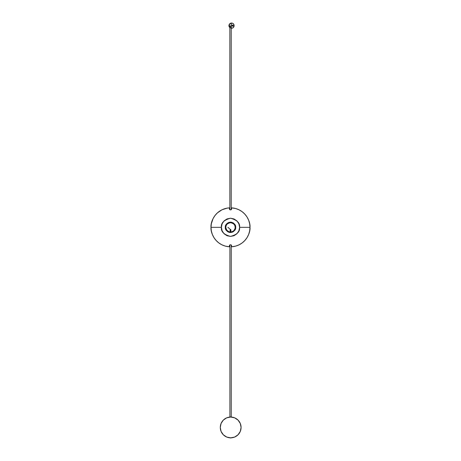 <?xml version="1.0" encoding="UTF-8"?>
<svg xmlns="http://www.w3.org/2000/svg" width="461" height="461" viewBox="0 0 461 461"><rect width="100%" height="100%" fill="white"/><g stroke="black" fill="none" stroke-linecap="round" stroke-linejoin="round"><path stroke-width="0.69" d="M231.866 417.119L231.428 417.078M230.684 417.049A10.396 10.396 0 0 1 241.08 427.445A10.396 10.396 0 0 1 230.684 437.841L226.703 437.045L223.331 434.792L221.078 431.421L220.289 427.445L221.078 423.469L223.331 420.092L226.703 417.839L230.684 417.049L234.661 417.839L238.032 420.092L240.285 423.469L241.08 427.445L240.285 431.421L238.032 434.792L234.661 437.045L230.684 437.841A10.396 10.396 0 0 1 220.289 427.445A10.396 10.396 0 0 1 230.684 417.049M231.952 417.13A10.396 10.396 0 0 0 231.56 417.084M229.417 417.13A10.396 10.396 0 0 1 229.809 417.084L229.607 417.107M229.399 437.76L229.757 437.8M231.964 437.76L231.606 437.8M229.711 437.696L230.16 437.887A1.953 1.936 -90 0 0 230.569 437.95L230.569 437.95A1.953 1.936 -90 0 1 229.958 437.812A1.959 1.942 90 0 0 230.166 437.887L230.183 437.881A1.953 1.936 90 0 0 230.592 437.95L230.644 437.881A1.884 1.873 90 0 0 230.852 437.881L230.8 437.95A1.953 1.936 -90 0 1 230.771 437.95L230.771 437.95A1.953 1.936 -90 0 0 230.8 437.95A1.953 1.936 90 0 0 231.209 437.881L231.197 437.887M230.166 437.887L230.183 437.881A1.953 1.936 90 0 0 230.592 437.95L230.644 437.881A1.884 1.873 -90 0 0 230.684 437.887A1.884 1.873 -90 0 1 230.644 437.887A1.884 1.873 90 0 0 230.852 437.881L230.8 437.95A1.953 1.936 90 0 0 231.41 437.812A1.959 1.942 -90 0 1 231.209 437.881L231.658 437.696M231.658 417.193L230.834 416.94A1.953 1.412 90 0 1 231.128 417.003A1.953 1.412 90 0 0 230.828 416.94L230.828 416.94A1.953 1.348 90 0 1 231.117 417.003A1.884 1.366 90 0 0 230.967 417.003A1.953 1.348 -90 0 0 230.679 416.94L230.684 416.94A1.953 1.412 -90 0 1 230.828 416.957A1.953 1.348 90 0 1 231.117 417.003A1.884 1.366 90 0 0 230.967 417.003A1.953 1.348 -90 0 0 230.679 416.94L230.684 416.94A1.953 1.412 90 0 0 230.379 417.003A1.884 1.302 -90 0 0 230.31 417.003A1.884 1.302 -90 0 0 230.235 417.003A1.953 1.412 -90 0 1 230.535 416.94L229.711 417.193M230.834 416.94A1.953 1.412 90 0 0 230.828 416.94A1.953 1.412 -90 0 0 230.684 416.94A1.953 1.412 90 0 0 230.379 417.003A1.884 1.302 -90 0 0 230.31 417.003A1.959 1.412 90 0 0 230.177 417.061A1.959 1.412 -90 0 1 230.31 417.003A1.884 1.302 -90 0 0 230.235 417.003A1.953 1.412 -90 0 1 230.535 416.94M235.675 226.818L235.698 227.325C235.992 224.87 234.263 223.136 230.5 222.127C226.737 223.136 225.008 224.87 225.302 227.325L225.671 227.325C225.394 225.043 227.008 223.429 230.5 222.496C233.992 223.429 235.606 225.043 235.329 227.325L235.698 227.325L235.6 228.339L234.822 230.212L233.387 231.647L232.01 232.298L228.99 232.298L227.613 231.647L226.178 230.212L225.4 228.339L225.527 225.815L226.824 223.648L228.99 222.352L231.514 222.231L233.796 223.308L235.3 225.337L235.675 227.832M225.325 227.832L225.302 227.325C225.008 229.78 226.737 231.514 230.5 232.523C234.263 231.514 235.992 229.78 235.698 227.325L235.329 227.325C235.606 229.607 233.992 231.22 230.5 232.154C227.008 231.22 225.394 229.607 225.671 227.325L225.671 227.325A4.829 4.829 0 0 1 230.5 222.496A4.829 4.829 0 0 1 235.329 227.325A4.829 4.829 0 0 1 230.5 232.154A4.829 4.829 0 0 1 225.671 227.325L225.302 227.325L225.325 226.818M229.422 246.266L229.463 245.713M229.463 246.266L229.463 245.886L229.307 246.26M231.537 245.707L231.578 246.266M231.537 245.892L231.537 245.425M229.463 207.865C215.587 208.868 210.354 221.747 211.011 227.325L221.407 227.325C220.888 223.026 223.919 219.995 230.5 218.232C237.081 219.995 240.112 223.026 239.593 227.325L249.989 227.325C250.646 221.747 245.413 208.868 231.537 207.865L231.537 209.259L230.932 209.853L229.532 209.484L229.463 207.865L227.14 208.13L221.972 209.801L217.471 212.832L215.01 215.494L213.086 218.572L211.345 223.712L211.011 227.325A19.489 19.489 0 0 1 229.463 207.865L229.532 209.484L230.506 209.916L231.468 209.478L231.537 207.865A19.489 19.489 0 0 1 249.989 227.325A19.489 19.489 0 0 1 231.537 246.785L235.629 246.128L239.029 244.849L242.123 242.97L244.82 240.544L247.021 237.663L248.652 234.424L249.655 230.938L249.989 227.325L249.655 223.712L248.652 220.231L247.021 216.987L244.82 214.106L242.123 211.68L239.029 209.801L235.629 208.522L231.537 207.865M229.463 208.942L229.422 208.384M229.422 246.785L229.463 246.785A19.489 19.489 0 0 1 211.011 227.325L211.345 230.938L212.348 234.424L213.979 237.663L216.18 240.544L218.877 242.97L221.972 244.849L225.371 246.128L229.422 246.785M239.593 227.325L238.902 223.844L236.931 220.894L233.981 218.923L230.5 218.232L227.019 218.923L224.069 220.894L222.098 223.844L221.407 227.325L222.098 230.805L224.069 233.756L227.019 235.727L230.5 236.418L233.981 235.727L236.931 233.756L238.902 230.805L239.593 227.325C240.112 231.624 237.081 234.655 230.5 236.418C223.919 234.655 220.888 231.624 221.407 227.325L211.011 227.325C210.354 232.903 215.587 245.782 229.463 246.785L229.532 245.171L230.494 244.733L231.468 245.166L231.537 246.785C245.413 245.782 250.646 232.903 249.989 227.325L239.593 227.325M231.578 208.384L231.537 208.942M235.6 228.339L234.822 230.212L232.949 231.906M231.007 232.5L229.993 232.5M229.486 232.425L227.613 231.647L225.919 229.774M225.4 226.311L226.178 224.438L228.051 222.744M229.993 222.156L231.007 222.156M231.514 222.231L233.387 223.003L235.081 224.876M231.537 208.384L231.537 208.764L231.693 208.395M229.463 208.764L229.463 209.225M231.537 209.225L231.537 208.764M229.463 246.785L229.532 245.171L230.494 244.733L231.468 245.166L231.537 246.785M229.463 245.425L229.463 245.886M229.307 246.779L228.938 246.75M231.693 207.871L232.062 207.899M229.86 208.885L229.463 208.902A18.452 18.452 0 0 1 229.86 208.885L229.463 208.902M229.463 245.748L229.895 245.765A18.452 18.452 0 0 1 229.463 245.748L229.895 245.765M229.86 209.058A18.279 18.279 0 0 0 229.463 209.081M229.463 245.569A18.279 18.279 0 0 0 229.895 245.592M231.215 208.891A18.452 18.452 0 0 1 231.537 208.902L231.215 208.891L231.537 208.902M231.537 245.748A18.452 18.452 0 0 1 231.243 245.759L231.537 245.748L231.243 245.759M231.243 245.586A18.279 18.279 0 0 0 231.537 245.569M231.537 209.081A18.279 18.279 0 0 0 231.215 209.064L231.537 209.081M230.108 232.016L230.108 232.016C227.457 231.566 226.023 230.004 225.792 227.325L225.804 227.325A4.696 4.696 0 0 0 230.108 232.01L230.108 229.924A0.392 0.392 0 0 1 230.5 229.532A0.392 0.392 0 0 1 230.892 229.924L230.892 231.791A4.483 4.483 0 0 1 230.108 231.791L230.108 232.01A4.679 4.679 0 0 1 225.821 227.325L225.792 227.325C225.504 221.257 235.496 221.257 235.208 227.325C235.467 225.106 233.9 223.539 230.5 222.628C227.1 223.539 225.533 225.106 225.804 227.325L225.821 227.325C225.556 225.112 227.112 223.55 230.5 222.646C233.888 223.55 235.444 225.112 235.179 227.325L235.179 227.325A4.679 4.679 0 0 1 230.892 231.987A4.696 4.696 0 0 0 235.196 227.325C234.977 230.004 233.543 231.566 230.892 232.016L232.557 231.526L233.946 230.494L235.001 228.616L235.156 226.864L234.626 225.118L233.468 223.706L231.86 222.847L230.039 222.669L228.293 223.199L226.881 224.357L226.023 225.965L225.838 227.757L226.777 230.16L228.84 231.699L230.108 231.987L230.12 229.849L230.777 229.647L230.892 232.016M230.886 229.866L227.93 227.325M230.857 229.774A0.392 0.392 0 0 0 230.143 229.774M230.108 231.791A4.483 4.483 0 0 0 230.892 231.791M231.243 417.015L231.243 244.947L231.243 417.015M229.895 244.866L229.895 417.078L229.895 244.866M229.86 26.917L229.86 209.709L231.209 209.709L231.215 28.23L231.215 209.709L229.86 209.709L229.86 26.917L230.54 25.96L231.215 26.917L230.857 27.758L230.097 27.637L229.93 26.496L230.54 25.96L231.145 26.496L230.984 27.637L230.218 27.758L229.86 26.917M232.707 26.231A0.582 0.582 0 0 1 232.125 25.649A0.582 0.582 0 0 1 232.707 25.061A0.582 0.582 0 0 0 232.292 26.064A0.582 0.582 0 0 0 232.707 26.231L232.125 25.649L232.707 25.061L233.295 25.649L232.707 26.231A0.582 0.582 0 0 0 233.122 25.234A0.582 0.582 0 0 0 232.707 25.061A0.582 0.582 0 0 1 233.295 25.649A0.582 0.582 0 0 1 232.707 26.231M230.454 23.286A2.599 2.599 0 0 0 230.275 23.378L231.278 23.085L231.301 28.236L231.307 23.062A2.599 2.599 0 0 1 231.537 23.05A2.599 2.599 0 0 0 230.638 23.211L231.307 23.062L231.301 28.236A2.599 2.599 0 0 0 234.084 26.156L234.084 25.142A2.599 2.599 0 0 0 231.537 23.05A2.599 2.599 0 0 1 234.136 25.649A2.599 2.599 0 0 1 231.307 28.236A2.599 2.599 0 0 0 231.537 28.248L232.984 27.81L234.084 26.156M229.97 27.683L229.434 27.141L229.434 24.156L228.938 25.649L229.417 27.147A2.599 2.599 0 0 0 229.434 27.176L229.417 27.147A2.599 2.599 0 0 1 229.417 24.151A2.599 2.599 0 0 0 229.059 24.865M230.275 23.378A2.599 2.599 0 0 0 229.947 23.592L230.275 23.378M229.682 23.828A2.599 2.599 0 0 0 229.578 23.943L229.947 23.592M234.084 25.142L233.698 24.203L232.534 23.246L231.537 23.05L230.097 23.488L229.134 24.652L228.938 25.649L229.134 26.646L230.097 27.81M229.532 27.297A2.599 2.599 0 0 0 229.809 27.585L229.492 27.251M231.301 23.062L229.578 23.943M229.86 27.591L229.457 27.13L229.457 24.162L231.278 23.085L231.111 28.213M231.03 28.196L231.537 28.248M229.417 24.151L229.457 27.13L229.457 24.162L230.638 23.234M229.417 27.147L229.86 27.637"/></g></svg>
